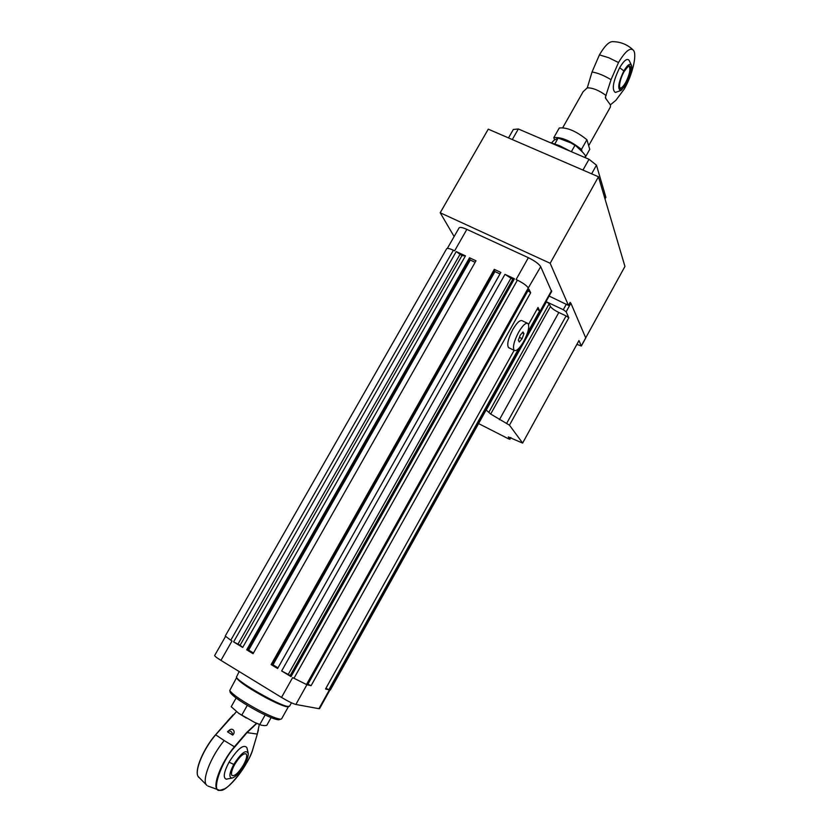 <?xml version="1.0" encoding="UTF-8"?>
<svg xmlns="http://www.w3.org/2000/svg" width="832" height="832" viewBox="0 0 832 832"><rect width="100%" height="100%" fill="white"/><g stroke="black" fill="none" stroke-linecap="round" stroke-linejoin="round"><path stroke-width="1.25" d="M215.623 734.698L236.527 711.61L215.758 734.729C203.715 748.498 194.407 770.484 198.047 776.402L198.661 777.306M219.752 790.4L218.41 790.161C211.214 788.434 220.636 762.736 234.53 746.606L246.615 732.566L256.537 723.31M248.206 753.106L246.886 747.656C243.599 743.891 237.65 748.727 229.039 762.164C223.829 772.138 222.882 777.795 226.19 779.147L227.167 779.085M244.379 764.972C240.032 772.294 235.997 776.651 232.253 778.024C228.686 777.889 229.195 773.354 233.771 764.41C241.426 752.669 246.251 749.081 248.258 753.626C248.29 756.423 246.99 760.209 244.379 764.972M623.99 71.666C631.363 58.302 633.818 70.574 626.496 83.221C619.289 96.47 616.522 84.687 623.99 71.666M631.446 65.25L629.221 60.57C627.359 57.824 624.166 60.206 619.653 67.694C613.049 81.401 611.603 89.648 615.306 92.435L616.242 92.248M626.652 83.938L621.015 90.49C617.25 89.471 618.186 82.95 623.834 70.918C627.879 64.314 630.5 62.691 631.696 66.071C632.112 70.741 630.427 76.7 626.652 83.938M610.334 107.099L610.542 105.061L605.436 98.01L605.488 96.782L611.042 79.706L618.509 62.525C625.331 51.126 630.354 47.07 633.558 50.388C637.166 55.078 632.289 75.088 624.354 88.92L615.93 100.246L610.47 104.801M611.042 79.706C604.292 75.566 597.958 72.998 592.041 71.978L599.425 54.87C604.802 45.708 609.315 41.309 612.955 41.662C620.485 41.818 627.037 44.418 632.611 49.462M243.495 764.93C246.48 759.335 247.374 755.664 246.158 753.927C243.412 753.043 239.595 756.558 234.686 764.462C231.681 770.078 230.786 773.76 232.003 775.486C234.801 776.329 238.628 772.814 243.495 764.93M523.702 341.484C519.626 348.421 516.474 351.395 514.238 350.397C512.481 347.412 513.916 341.401 518.523 332.374C522.631 325.437 525.772 322.473 527.966 323.492C529.714 326.529 528.289 332.53 523.702 341.484M524.181 321.682L522.236 320.757C520.021 319.727 516.859 322.67 512.751 329.597C508.144 338.614 506.74 344.625 508.529 347.63L509.122 347.911M246.324 718.068L238.701 713.315L254.758 722.488L261.383 725.223L264.638 725.639L266.75 725.369L271.097 717.61M236.59 677.758L236.694 678.163C240.094 682.51 250.286 689.27 267.29 698.454C276.505 703.206 282.974 705.962 286.686 706.722L288.423 706.618L281.642 718.775M236.558 677.664L229.736 690.529C233.147 695.074 243.308 701.896 260.229 710.996C270.743 716.362 277.586 719.087 280.779 719.181L281.59 718.869M230.173 692.182L230.287 692.609C233.532 696.935 243.173 703.414 259.21 712.036C269.173 717.122 275.673 719.701 278.71 719.784L279.406 719.576M239.169 671.538L236.423 677.134C237.401 681.668 279.063 705.484 287.695 706.42L289.578 706.17M551.595 142.844L554.081 140.244L558.158 138.029L570.783 142.865L576.077 146.006L583.107 152.662L585.666 155.927L584.802 157.466M570.523 151.351L559.562 145.683L549.422 142.303M281.507 697.424L292.635 677.602L306.904 684.736L295.87 704.465C292.791 703.633 287.997 701.282 281.507 697.424L220.938 660.39C216.632 657.717 214.542 656.074 214.677 655.46L225.493 636.542M319.571 708.614L318.926 708.687L329.389 689.884L330.377 689.957M453.378 250.224L230.776 640.224L225.233 636.054L446.628 248.789C447.252 247.998 449.509 248.477 453.378 250.224L454.636 250.817L466.866 229.382L528.362 257.691C534.81 260.874 538.928 263.869 540.706 266.698L551.637 291.512M551.585 290.576L539.999 311.407L540.29 312.634M528.362 257.691L516.09 279.542L517.39 280.155C523.037 282.963 526.677 285.563 528.289 287.955L540.706 266.698M230.776 640.224L232.014 640.973L220.938 660.39M537.066 309.192L539.708 310.825L527.571 332.623M518.752 348.473L328.827 689.759L325.967 688.22M328.827 689.759L325.53 689L514.134 350.355M528.559 324.459L538.023 307.466L539.708 310.825M527.925 290.753L530.67 292.718L311.085 685.693L307.944 684.122M311.085 685.693L307.528 684.871L528.861 289.089L530.67 292.718M514.446 278.772L291.013 676.614L290.212 675.48L512.751 279.334L514.446 278.772L504.972 274.342L512.751 279.334M504.972 274.342L281.663 670.966L290.212 675.48M494.291 269.35L500.864 272.418L277.607 668.512L271.118 664.602L494.291 269.35L494.645 269.994L271.783 664.768L271.118 664.602M271.908 664.529L272.99 664.81L494.936 271.575L500.001 273.946M272.99 664.81L277.992 667.826M494.354 270.514L494.936 271.575M469.508 257.764L475.998 260.801L253.074 653.692L246.678 649.834L469.508 257.764L469.882 258.419L247.364 650.01L246.678 649.834M247.489 649.792L248.664 650.114L470.267 260.031L475.134 262.309M248.664 650.114L253.458 653.006M469.612 258.908L470.267 260.031M465.462 255.871L242.694 647.421L240.126 645.195L461.937 255.642L465.462 255.871L456.238 251.566L461.937 255.642M456.238 251.566L233.594 641.919L240.126 645.195M549.11 296.057L568.474 305.396L570.128 302.401L570.887 303.212L585.718 337.865L624.946 266.438L598.468 176.779L488.259 129.168L440.201 212.774L454.137 236.548M598.468 176.779L550.16 263.276L440.201 212.774M578.926 340.652L522.61 443.071L508.31 436.925L509.912 439.265L508.55 438.838L478.577 423.571M489.06 411.923L549.172 303.794L546.458 301.808L486.242 410.051L490.693 414.055L509.465 425.173L568.818 317.772L566.103 315.921L506.657 423.405M549.172 303.794L550.451 306.498C551.658 308.308 554.445 310.305 558.823 312.489L566.103 315.921M509.465 425.173L522.621 443.04M576.898 344.354L581.339 346.018L578.968 340.569M568.818 317.772L566.155 311.771L570.887 303.212M566.374 304.138L563.285 309.712L566.155 311.771M563.285 309.712L546.458 301.808M447.346 248.414L459.077 227.906C459.836 226.928 462.436 227.417 466.866 229.382M581.329 345.852L585.582 338.114M568.474 305.396L550.16 263.276M512.294 139.558L518.336 128.981L589.014 159.266L582.951 170.071M508.508 137.914L513.334 129.48L518.336 128.981M605.01 198.931L605.894 197.34L596.471 165.173L591.635 173.826M589.014 159.266L596.471 165.173M554.601 139.922L553.81 137.623C561.444 136.906 570.669 140.847 581.454 149.427L582.161 151.705M606.164 95.586C599.165 90.397 592.873 87.818 587.288 87.828L583.149 91.666L562.744 127.702M592.041 71.978L587.288 87.828M585.114 157.602L589.753 149.334L586.914 139.724C576.16 131.113 566.935 127.202 559.26 128.003L553.81 137.623M586.914 139.724L581.454 149.427M571.366 151.705L575.016 145.226M554.861 143.863L558.158 138.029M233.594 641.919L242.694 647.421M281.663 670.966L291.013 676.614M257.338 733.824L258.398 729.986M228.176 731.13L228.79 730.683C232.742 726.71 236.122 731.962 232.721 735.114L227.51 731.827L227.958 731.286C230.62 730.434 232.201 731.713 232.721 735.114M224.255 788.934L219.898 790.4M207.886 786.022L219.877 790.4C228.478 790.982 248.092 765.638 253.074 748.426L257.338 733.97L253.074 748.301M246.615 732.566L257.265 734.084L259.334 724.308M233.178 714.782L227.75 720.772M197.402 770.806C197.808 761.27 208.187 742.83 215.54 734.802L227.822 720.782M253.001 748.53C250.224 762.57 226.21 793.322 220.21 790.161C210.444 793.666 221.354 760.968 234.78 746.99L246.782 732.898L256.776 723.414M318.926 708.687L295.87 704.465M236.111 698.048L231.213 706.701L238.701 713.315M261.383 725.223L259.813 724.474L265.148 714.979M259.813 724.474L254.758 722.488M241.831 715.042L247.291 705.38M520.177 335.275L518.326 340.309L519.303 341.983L522.101 338.655L523.942 333.653L522.985 331.947L520.177 335.275M523.942 333.653L522.236 332.842M522.101 338.655L519.407 337.366M224.203 740.563L215.55 734.729C203.622 748.478 194.282 770.078 198.047 776.402L206.856 785.356C201.24 781.186 210.673 756.631 224.203 740.563L234.78 746.99M233.771 764.41L229.039 762.164M628.805 66.3L629.158 66.466C630.718 69.358 629.554 74.714 625.664 82.524C623.178 86.746 621.234 88.525 619.819 87.838C619.59 90.022 618.29 82.035 623.979 71.781C630.864 62.254 628.441 67.725 629.158 66.466L628.753 66.31M623.834 70.918L619.653 67.694M618.509 62.525L608.712 57.72L599.425 54.87M540.218 311.854L329.836 689.988M528.289 287.955L306.415 684.622M517.39 280.155L293.925 678.371M288.309 674.294L510.775 278.491M238.056 643.978L459.888 254.602M510.786 437.476L509.87 439.14M499.398 419.734L558.823 312.489M490.693 414.055L550.451 306.498M605.488 96.782L606.039 98.998M226.19 779.147L232.253 778.024M615.306 92.435L621.015 90.49M508.529 347.63L514.238 350.397M278.71 719.784L280.779 719.181M236.694 678.163L236.423 677.134M610.418 106.964L588.671 145.673M330.366 689.978L540.322 312.593M522.61 443.071L578.958 340.61M509.912 439.265L510.879 437.518M551.668 291.46L540.27 311.948M585.728 338.031L581.339 346.018M319.561 708.635L329.93 690.009M289.526 706.254L291.46 702.801M287.758 706.815L288.787 706.514M230.287 692.609L229.736 690.529M258.939 724.329L260.073 724.63M524.774 321.974L527.374 323.211"/></g></svg>
